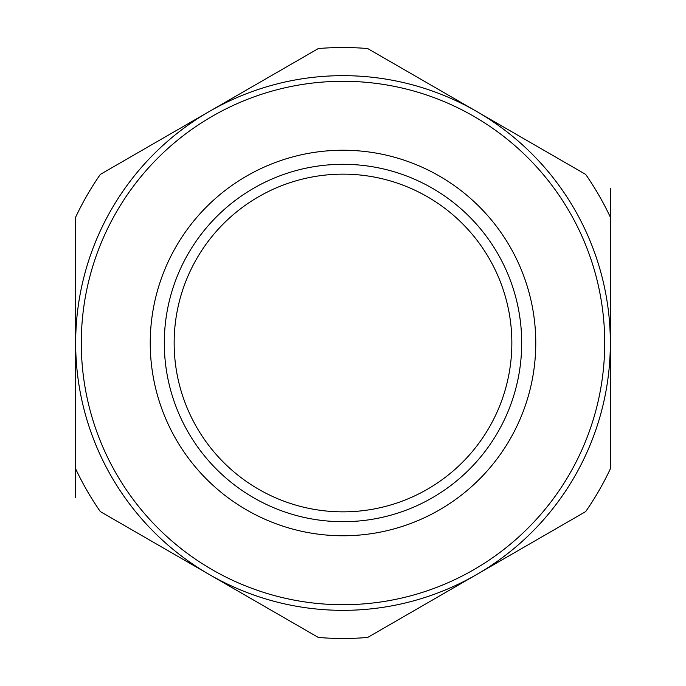 <?xml version="1.0" encoding="UTF-8"?>
<svg xmlns="http://www.w3.org/2000/svg" width="686" height="686" viewBox="0 0 686 686"><rect width="100%" height="100%" fill="white"/><g stroke="black" fill="none" stroke-linecap="round" stroke-linejoin="round"><path stroke-width="1.03" d="M511.85 343A168.85 168.85 0 0 0 343 174.15A168.85 168.85 0 0 0 174.15 343A168.85 168.85 0 0 0 343 511.85A168.85 168.85 0 0 0 511.85 343M75.657 497.35L75.657 217.145A295.486 295.486 0 0 1 100.336 174.398L318.321 48.552A295.486 295.486 0 0 1 367.679 48.552L585.664 174.398A295.486 295.486 0 0 1 610.343 217.145L610.343 188.65M610.343 217.145L610.343 343A267.343 267.343 0 0 1 209.333 574.525A267.343 267.343 0 0 1 209.333 111.475A267.343 267.343 0 0 1 610.343 343L610.343 468.855A295.486 295.486 0 0 1 585.664 511.602L367.679 637.448A295.486 295.486 0 0 1 318.321 637.448L100.336 511.602A295.486 295.486 0 0 1 75.657 468.855M604.718 343A261.718 261.718 0 0 1 212.146 569.654A261.718 261.718 0 0 1 212.146 116.346A261.718 261.718 0 0 1 604.718 343M535.766 343A192.766 192.766 0 0 1 246.617 509.938A192.766 192.766 0 0 1 246.617 176.062A192.766 192.766 0 0 1 535.766 343M521.694 343A178.694 178.694 0 0 1 253.649 497.753A178.694 178.694 0 0 1 253.649 188.247A178.694 178.694 0 0 1 521.694 343"/></g></svg>
